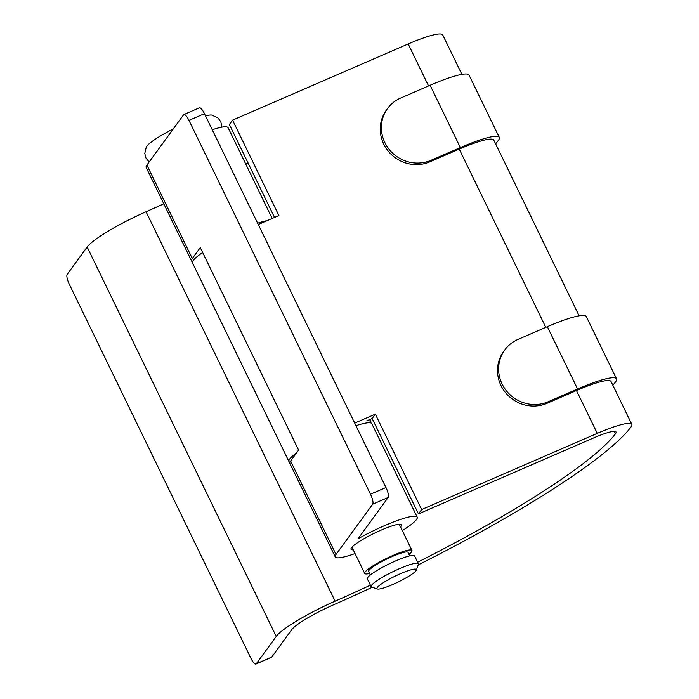 <?xml version="1.0" encoding="UTF-8"?>
<svg xmlns="http://www.w3.org/2000/svg" width="699" height="699" viewBox="0 0 699 699"><rect width="100%" height="100%" fill="white"/><g stroke="black" fill="none" stroke-linecap="round" stroke-linejoin="round"><path stroke-width="1.05" d="M461.89 74.382L442.738 34.95A48.17 7.261 154.1 0 0 408.181 43.967L232.575 120.141L278.901 215.545L258.263 224.501M579.121 315.817L493.791 140.088A48.17 7.261 154.1 0 0 459.234 149.105L429.833 161.862A35.029 33.316 -143.9 0 1 383.76 144.134A35.029 33.316 -143.9 0 1 386.407 110.058L387.526 108.528A35.029 33.316 36.1 0 0 384.878 142.596A35.029 33.316 36.1 0 0 430.951 160.324L429.833 161.862M418.203 564.897A289.01 43.574 154.1 0 0 630.952 427.072A48.17 7.261 154.1 0 0 631.826 424.354A48.17 7.261 154.1 0 0 597.269 433.371L421.663 509.554L375.337 414.149L354.699 423.096M631.826 424.354L611.031 381.523A48.17 7.261 154.1 0 0 576.465 390.531L547.064 403.288A35.029 33.316 -143.9 0 1 500.991 385.56A35.029 33.316 -143.9 0 1 503.638 351.492L504.757 349.963A35.029 33.316 36.1 0 0 502.109 384.031A35.029 33.316 36.1 0 0 548.182 401.759L547.064 403.288M370.391 585.15A271.492 40.926 -25.9 0 1 335.136 601.157A56.925 8.58 154.1 0 0 276.227 636.422L256.262 663.805L271.736 657.095L291.701 629.712A39.406 5.942 -25.9 0 1 332.488 605.299A289.01 43.574 154.1 0 0 372.174 587.247M271.736 657.095A8.755 2.359 66.5 0 1 271.439 657.34L255.965 664.05A8.755 2.359 -113.5 0 0 256.262 663.805M417.661 562.197A271.492 40.926 -25.9 0 0 615.513 433.729A30.651 4.622 -25.9 0 0 616.072 432.008A30.651 4.622 -25.9 0 0 594.08 437.74L418.474 513.922L421.663 509.554M163.802 203.811A271.492 40.926 -25.9 0 1 146.047 211.753A56.925 8.58 154.1 0 0 87.148 247.018L67.174 274.401A8.755 2.359 -113.5 0 0 69.358 284.371L250.88 658.205A8.755 2.359 -113.5 0 0 255.965 664.05M248.005 162.858A271.492 40.926 -25.9 0 1 245.742 164.029M274.515 217.45L229.386 124.518L232.575 120.141M202.666 252.531A45.54 6.868 154.1 0 0 192.505 262.92L288.94 461.515A45.54 6.868 -25.9 0 1 296.498 452.961M418.474 513.922L372.148 418.518L366.722 420.868A45.54 6.868 -25.9 0 1 370.872 421.733A45.54 6.868 -25.9 0 1 370.837 422.956M289.928 462.24A45.54 6.868 -25.9 0 1 288.94 461.515M612.848 385.263A295.135 44.491 154.1 0 0 615.557 381.899A54.295 8.187 154.1 0 0 616.544 378.841L586.286 316.542A54.295 8.187 154.1 0 0 547.334 326.704L517.933 339.452A35.029 33.316 36.1 0 0 504.757 349.963M616.544 378.841A54.295 8.187 154.1 0 0 577.584 389.002L548.182 401.759M495.608 143.837A295.135 44.491 154.1 0 0 498.317 140.473A54.295 8.187 154.1 0 0 499.304 137.415L469.055 75.108A54.295 8.187 154.1 0 0 430.095 85.269L400.693 98.026A35.029 33.316 36.1 0 0 387.526 108.528M499.304 137.415A54.295 8.187 154.1 0 0 460.353 147.576L430.951 160.324M372.148 418.518L375.337 414.149M400.51 526.871A28.021 4.229 154.1 0 0 401.444 524.792A28.021 4.229 154.1 0 0 381.339 530.034A28.021 4.229 154.1 0 0 351.02 549.274A28.021 4.229 154.1 0 0 353.24 549.825M402.318 530.593A45.54 6.868 154.1 0 0 417.198 517.138A45.54 6.868 154.1 0 0 384.529 525.657A45.54 6.868 154.1 0 0 358.01 538.807L388.155 497.478L372.681 504.197L336.001 554.482A45.54 6.868 154.1 0 0 335.267 556.92A45.54 6.868 154.1 0 0 355.048 553.547M417.198 517.138L371.816 423.681A45.54 6.868 154.1 0 0 355.957 425.7M257.634 223.208A45.54 6.868 -25.9 0 1 267.167 220.639M272.173 218.464L228.11 127.734A45.54 6.868 154.1 0 0 212.251 129.752M192.548 261.697A45.54 6.868 -25.9 0 1 191.561 260.972A45.54 6.868 -25.9 0 1 192.295 258.534L146.912 165.078A45.54 6.868 154.1 0 0 146.178 167.515L191.561 260.972M336.001 554.482L290.618 461.025A45.54 6.868 154.1 0 0 289.884 463.463L335.267 556.92M372.681 504.197A8.755 2.359 -113.5 0 0 370.496 494.219L188.975 120.385A8.755 2.359 -113.5 0 0 183.898 114.54A8.755 2.359 -113.5 0 0 183.601 114.785L146.912 165.078M370.496 494.219L385.97 487.509L204.449 113.675L188.975 120.385M385.97 487.509A8.755 2.359 66.5 0 1 388.155 497.478M183.898 114.54L199.364 107.829A8.755 2.359 66.5 0 1 204.449 113.675M290.618 461.025L298.595 450.095L200.272 247.603L192.295 258.534M370.33 574.997L368.635 571.511A21.896 3.303 -25.9 0 1 392.322 556.483A21.896 3.303 -25.9 0 1 408.033 552.385L409.719 555.871M377.408 588.986L371.667 587.073A26.274 3.958 -25.9 0 1 371.125 586.671A26.274 3.958 -25.9 0 1 399.548 568.628A26.274 3.958 -25.9 0 1 418.395 563.717A26.274 3.958 -25.9 0 1 418.386 564.39L416.342 570.087A21.896 3.303 -25.9 0 1 392.663 584.547A21.896 3.303 -25.9 0 1 377.408 588.986A21.896 3.303 -25.9 0 1 400.641 573.617A21.896 3.303 -25.9 0 1 416.342 570.087M371.125 586.671L367.342 578.877A26.274 3.958 -25.9 0 1 395.765 560.843A26.274 3.958 -25.9 0 1 414.612 555.923L418.395 563.717M205.506 115.859A37.222 5.609 -25.9 0 1 211.867 115.099L217.931 117.939L220.788 121.661L221.95 127.148M369.596 573.486A26.274 3.958 -25.9 0 1 364.703 573.425A26.274 3.958 -25.9 0 1 393.118 555.39A26.274 3.958 -25.9 0 1 411.964 550.471A26.274 3.958 -25.9 0 1 408.985 554.359M149.149 162.019L145.942 158L144.78 153.457L146.301 146.939A37.222 5.609 -25.9 0 1 173.308 128.896M428.566 85.933L408.181 43.967M545.797 327.368L459.234 149.105M597.269 433.371L576.465 390.531M615.513 433.729L614.369 431.379M335.136 601.157L146.047 211.753M276.227 636.422L87.148 247.018M547.334 326.704L577.584 389.002M460.353 147.576L430.095 85.269M370.872 421.733L369.806 419.531M411.964 550.471L399.225 524.233M364.703 573.425L351.955 547.186"/></g></svg>
